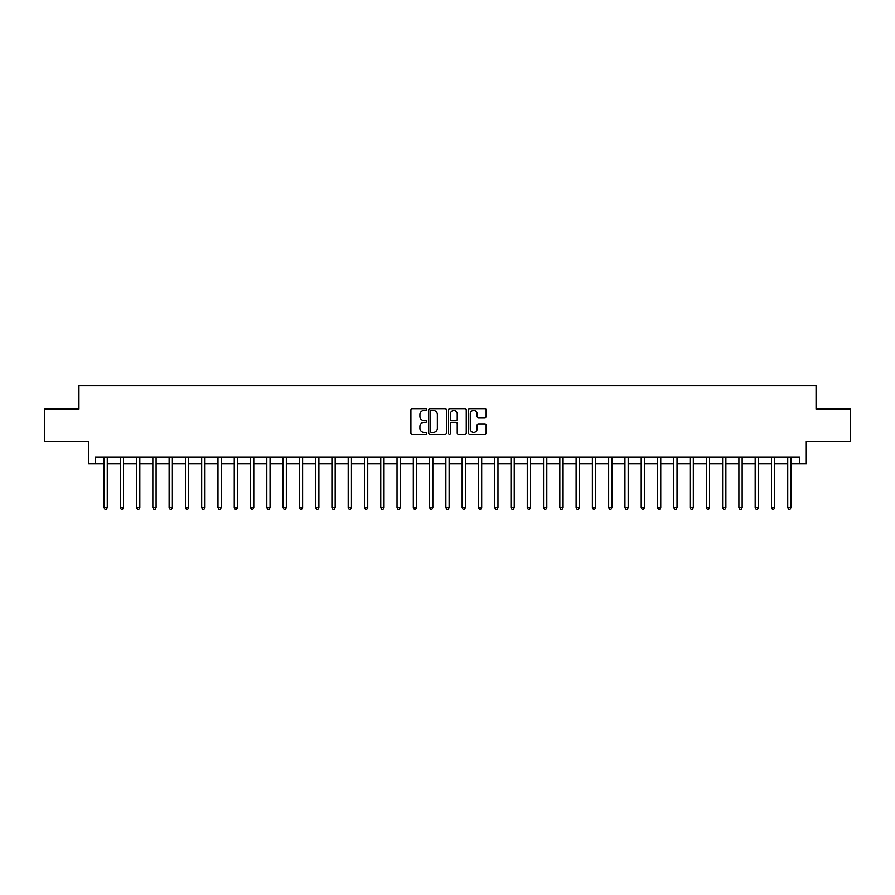 <?xml version="1.0" encoding="UTF-8"?>
<svg xmlns="http://www.w3.org/2000/svg" width="895" height="895" viewBox="0 0 895 895"><rect width="100%" height="100%" fill="white"/><g stroke="black" fill="none" stroke-linecap="round" stroke-linejoin="round"><path stroke-width="1.34" d="M426.658 409.563A0.895 0.895 0 0 0 425.763 408.668L412.181 408.668A1.275 1.275 0 0 0 410.906 409.944L410.906 432.956A1.275 1.275 0 0 0 412.181 434.232L425.763 434.232A0.895 0.895 0 0 0 426.658 433.337A0.895 0.895 0 0 0 425.763 432.442L424.006 432.442A4.095 4.095 0 0 1 419.923 428.358L419.923 426.434A4.095 4.095 0 0 1 424.006 422.35L425.763 422.35A0.895 0.895 0 0 0 426.658 421.455A0.895 0.895 0 0 0 425.763 420.56L424.006 420.56A4.095 4.095 0 0 1 419.923 416.466L419.923 414.553A4.095 4.095 0 0 1 424.006 410.458L425.763 410.458A0.895 0.895 0 0 0 426.658 409.563M484.855 417.685A1.275 1.275 0 0 0 486.142 416.399L486.142 409.944A1.275 1.275 0 0 0 484.855 408.668L469.774 408.668A1.275 1.275 0 0 0 468.499 409.944L468.499 432.956A1.275 1.275 0 0 0 469.774 434.232L484.855 434.232A1.275 1.275 0 0 0 486.142 432.956L486.142 425.159A1.275 1.275 0 0 0 484.855 423.883L478.4 423.883A1.275 1.275 0 0 0 477.124 425.159L477.124 429.029A3.423 3.423 0 0 1 473.701 432.442A3.423 3.423 0 0 1 470.289 429.029L470.289 413.882A3.423 3.423 0 0 1 473.701 410.458A3.423 3.423 0 0 1 477.124 413.882L477.124 416.399A1.275 1.275 0 0 0 478.4 417.685L484.855 417.685M95.217 463.778L95.217 457.267L799.783 457.267L799.783 463.778L806.294 463.778L806.294 441.638L850.25 441.638L850.25 409.082L816.061 409.082L816.061 385.633L78.939 385.633L78.939 409.082L44.75 409.082L44.75 441.638L88.706 441.638L88.706 463.778L104.01 463.778M446.381 409.944A1.275 1.275 0 0 0 445.106 408.668L430.014 408.668A1.275 1.275 0 0 0 428.739 409.944L428.739 432.956A1.275 1.275 0 0 0 430.014 434.232L445.106 434.232A1.275 1.275 0 0 0 446.381 432.956L446.381 409.944M449.894 408.668L464.986 408.668A1.275 1.275 0 0 1 466.261 409.944L466.261 432.956A1.275 1.275 0 0 1 464.986 434.232L458.531 434.232A1.275 1.275 0 0 1 457.244 432.956L457.244 423.626A1.275 1.275 0 0 0 455.969 422.35L451.684 422.35A1.275 1.275 0 0 0 450.409 423.626L450.409 433.337A0.895 0.895 0 0 1 449.514 434.232A0.895 0.895 0 0 1 448.619 433.337L448.619 409.944A1.275 1.275 0 0 1 449.894 408.668M107.266 463.778L120.288 463.778M123.544 463.778L136.566 463.778M139.821 463.778L152.844 463.778M156.099 463.778L169.121 463.778M172.377 463.778L185.399 463.778M188.655 463.778L201.677 463.778M204.944 463.778L217.966 463.778M221.222 463.778L234.244 463.778M237.499 463.778L250.522 463.778M253.777 463.778L266.799 463.778M270.055 463.778L283.077 463.778M286.333 463.778L299.355 463.778M302.611 463.778L315.633 463.778M318.889 463.778L331.922 463.778M335.178 463.778L348.2 463.778M351.455 463.778L364.478 463.778M367.733 463.778L380.755 463.778M384.011 463.778L397.033 463.778M400.289 463.778L413.311 463.778M416.567 463.778L429.589 463.778M432.844 463.778L445.867 463.778M449.133 463.778L462.156 463.778M465.411 463.778L478.433 463.778M481.689 463.778L494.711 463.778M497.967 463.778L510.989 463.778M514.245 463.778L527.267 463.778M530.522 463.778L543.545 463.778M546.8 463.778L559.822 463.778M563.078 463.778L576.111 463.778M579.367 463.778L592.389 463.778M595.645 463.778L608.667 463.778M611.923 463.778L624.945 463.778M628.2 463.778L641.223 463.778M644.478 463.778L657.501 463.778M660.756 463.778L673.778 463.778M677.034 463.778L690.056 463.778M693.323 463.778L706.345 463.778M709.601 463.778L722.623 463.778M725.879 463.778L738.901 463.778M742.156 463.778L755.179 463.778M758.434 463.778L771.456 463.778M774.712 463.778L787.734 463.778M790.99 463.778L799.783 463.778M431.424 410.458A0.895 0.895 0 0 0 430.529 411.353L430.529 431.547A0.895 0.895 0 0 0 431.424 432.442L433.281 432.442A4.095 4.095 0 0 0 437.364 428.358L437.364 414.553A4.095 4.095 0 0 0 433.281 410.458L431.424 410.458M457.244 413.937A3.423 3.423 0 0 0 453.832 410.525A3.423 3.423 0 0 0 450.409 413.937L450.409 419.285A1.275 1.275 0 0 0 451.684 420.56L455.969 420.56A1.275 1.275 0 0 0 457.244 419.285L457.244 413.937M107.422 457.267L107.355 457.434A1.298 1.298 0 0 0 107.266 457.916L107.266 507.666L104.01 507.666L104.01 457.916A1.298 1.298 0 0 0 103.909 457.434L103.842 457.267M107.266 507.666L106.281 509.367L104.983 509.367L104.01 507.666M123.7 457.267L123.633 457.434A1.298 1.298 0 0 0 123.544 457.916L123.544 507.666L120.288 507.666L120.288 457.916A1.298 1.298 0 0 0 120.187 457.434L120.12 457.267M123.544 507.666L122.57 509.367L121.261 509.367L120.288 507.666M139.978 457.267L139.911 457.434A1.298 1.298 0 0 0 139.821 457.916L139.821 507.666L136.566 507.666L136.566 457.916A1.298 1.298 0 0 0 136.476 457.434L136.409 457.267M139.821 507.666L138.848 509.367L137.539 509.367L136.566 507.666M156.256 457.267L156.2 457.434A1.298 1.298 0 0 0 156.099 457.916L156.099 507.666L152.844 507.666L152.844 457.916A1.298 1.298 0 0 0 152.754 457.434L152.687 457.267M156.099 507.666L155.126 509.367L153.817 509.367L152.844 507.666M172.545 457.267L172.478 457.434A1.298 1.298 0 0 0 172.377 457.916L172.377 507.666L169.121 507.666L169.121 457.916A1.298 1.298 0 0 0 169.032 457.434L168.965 457.267M172.377 507.666L171.404 509.367L170.106 509.367L169.121 507.666M188.823 457.267L188.755 457.434A1.298 1.298 0 0 0 188.655 457.916L188.655 507.666L185.399 507.666L185.399 457.916A1.298 1.298 0 0 0 185.31 457.434L185.243 457.267M188.655 507.666L187.681 509.367L186.384 509.367L185.399 507.666M205.1 457.267L205.033 457.434A1.298 1.298 0 0 0 204.944 457.916L204.944 507.666L201.677 507.666L201.677 457.916A1.298 1.298 0 0 0 201.588 457.434L201.52 457.267M204.944 507.666L203.959 509.367L202.662 509.367L201.677 507.666M221.378 457.267L221.311 457.434A1.298 1.298 0 0 0 221.222 457.916L221.222 507.666L217.966 507.666L217.966 457.916A1.298 1.298 0 0 0 217.865 457.434L217.798 457.267M221.222 507.666L220.237 509.367L218.939 509.367L217.966 507.666M237.656 457.267L237.589 457.434A1.298 1.298 0 0 0 237.499 457.916L237.499 507.666L234.244 507.666L234.244 457.916A1.298 1.298 0 0 0 234.143 457.434L234.076 457.267M237.499 507.666L236.515 509.367L235.217 509.367L234.244 507.666M253.934 457.267L253.867 457.434A1.298 1.298 0 0 0 253.777 457.916L253.777 507.666L250.522 507.666L250.522 457.916A1.298 1.298 0 0 0 250.421 457.434L250.365 457.267M253.777 507.666L252.804 509.367L251.495 509.367L250.522 507.666M270.212 457.267L270.145 457.434A1.298 1.298 0 0 0 270.055 457.916L270.055 507.666L266.799 507.666L266.799 457.916A1.298 1.298 0 0 0 266.71 457.434L266.643 457.267M270.055 507.666L269.082 509.367L267.773 509.367L266.799 507.666M286.501 457.267L286.434 457.434A1.298 1.298 0 0 0 286.333 457.916L286.333 507.666L283.077 507.666L283.077 457.916A1.298 1.298 0 0 0 282.988 457.434L282.921 457.267M286.333 507.666L285.36 509.367L284.051 509.367L283.077 507.666M302.778 457.267L302.711 457.434A1.298 1.298 0 0 0 302.611 457.916L302.611 507.666L299.355 507.666L299.355 457.916A1.298 1.298 0 0 0 299.266 457.434L299.198 457.267M302.611 507.666L301.637 509.367L300.34 509.367L299.355 507.666M319.056 457.267L318.989 457.434A1.298 1.298 0 0 0 318.889 457.916L318.889 507.666L315.633 507.666L315.633 457.916A1.298 1.298 0 0 0 315.543 457.434L315.476 457.267M318.889 507.666L317.915 509.367L316.617 509.367L315.633 507.666M335.334 457.267L335.267 457.434A1.298 1.298 0 0 0 335.178 457.916L335.178 507.666L331.922 507.666L331.922 457.916A1.298 1.298 0 0 0 331.821 457.434L331.754 457.267M335.178 507.666L334.193 509.367L332.895 509.367L331.922 507.666M351.612 457.267L351.545 457.434A1.298 1.298 0 0 0 351.455 457.916L351.455 507.666L348.2 507.666L348.2 457.916A1.298 1.298 0 0 0 348.099 457.434L348.032 457.267M351.455 507.666L350.471 509.367L349.173 509.367L348.2 507.666M367.89 457.267L367.823 457.434A1.298 1.298 0 0 0 367.733 457.916L367.733 507.666L364.478 507.666L364.478 457.916A1.298 1.298 0 0 0 364.377 457.434L364.31 457.267M367.733 507.666L366.76 509.367L365.451 509.367L364.478 507.666M384.168 457.267L384.1 457.434A1.298 1.298 0 0 0 384.011 457.916L384.011 507.666L380.755 507.666L380.755 457.916A1.298 1.298 0 0 0 380.666 457.434L380.599 457.267M384.011 507.666L383.038 509.367L381.729 509.367L380.755 507.666M400.445 457.267L400.389 457.434A1.298 1.298 0 0 0 400.289 457.916L400.289 507.666L397.033 507.666L397.033 457.916A1.298 1.298 0 0 0 396.944 457.434L396.877 457.267M400.289 507.666L399.315 509.367L398.006 509.367L397.033 507.666M416.734 457.267L416.667 457.434A1.298 1.298 0 0 0 416.567 457.916L416.567 507.666L413.311 507.666L413.311 457.916A1.298 1.298 0 0 0 413.221 457.434L413.154 457.267M416.567 507.666L415.593 509.367L414.295 509.367L413.311 507.666M433.012 457.267L432.945 457.434A1.298 1.298 0 0 0 432.844 457.916L432.844 507.666L429.589 507.666L429.589 457.916A1.298 1.298 0 0 0 429.499 457.434L429.432 457.267M432.844 507.666L431.871 509.367L430.573 509.367L429.589 507.666M449.29 457.267L449.223 457.434A1.298 1.298 0 0 0 449.133 457.916L449.133 507.666L445.867 507.666L445.867 457.916A1.298 1.298 0 0 0 445.777 457.434L445.71 457.267M449.133 507.666L448.149 509.367L446.851 509.367L445.867 507.666M465.568 457.267L465.501 457.434A1.298 1.298 0 0 0 465.411 457.916L465.411 507.666L462.156 507.666L462.156 457.916A1.298 1.298 0 0 0 462.055 457.434L461.988 457.267M465.411 507.666L464.427 509.367L463.129 509.367L462.156 507.666M481.846 457.267L481.778 457.434A1.298 1.298 0 0 0 481.689 457.916L481.689 507.666L478.433 507.666L478.433 457.916A1.298 1.298 0 0 0 478.333 457.434L478.266 457.267M481.689 507.666L480.704 509.367L479.407 509.367L478.433 507.666M498.123 457.267L498.056 457.434A1.298 1.298 0 0 0 497.967 457.916L497.967 507.666L494.711 507.666L494.711 457.916A1.298 1.298 0 0 0 494.611 457.434L494.555 457.267M497.967 507.666L496.993 509.367L495.685 509.367L494.711 507.666M514.401 457.267L514.334 457.434A1.298 1.298 0 0 0 514.245 457.916L514.245 507.666L510.989 507.666L510.989 457.916A1.298 1.298 0 0 0 510.9 457.434L510.832 457.267M514.245 507.666L513.271 509.367L511.962 509.367L510.989 507.666M530.69 457.267L530.623 457.434A1.298 1.298 0 0 0 530.522 457.916L530.522 507.666L527.267 507.666L527.267 457.916A1.298 1.298 0 0 0 527.177 457.434L527.11 457.267M530.522 507.666L529.549 509.367L528.24 509.367L527.267 507.666M546.968 457.267L546.901 457.434A1.298 1.298 0 0 0 546.8 457.916L546.8 507.666L543.545 507.666L543.545 457.916A1.298 1.298 0 0 0 543.455 457.434L543.388 457.267M546.8 507.666L545.827 509.367L544.529 509.367L543.545 507.666M563.246 457.267L563.179 457.434A1.298 1.298 0 0 0 563.078 457.916L563.078 507.666L559.822 507.666L559.822 457.916A1.298 1.298 0 0 0 559.733 457.434L559.666 457.267M563.078 507.666L562.105 509.367L560.807 509.367L559.822 507.666M579.524 457.267L579.457 457.434A1.298 1.298 0 0 0 579.367 457.916L579.367 507.666L576.111 507.666L576.111 457.916A1.298 1.298 0 0 0 576.011 457.434L575.944 457.267M579.367 507.666L578.383 509.367L577.085 509.367L576.111 507.666M595.801 457.267L595.734 457.434A1.298 1.298 0 0 0 595.645 457.916L595.645 507.666L592.389 507.666L592.389 457.916A1.298 1.298 0 0 0 592.289 457.434L592.221 457.267M595.645 507.666L594.66 509.367L593.363 509.367L592.389 507.666M612.079 457.267L612.012 457.434A1.298 1.298 0 0 0 611.923 457.916L611.923 507.666L608.667 507.666L608.667 457.916A1.298 1.298 0 0 0 608.566 457.434L608.499 457.267M611.923 507.666L610.949 509.367L609.64 509.367L608.667 507.666M628.357 457.267L628.29 457.434A1.298 1.298 0 0 0 628.2 457.916L628.2 507.666L624.945 507.666L624.945 457.916A1.298 1.298 0 0 0 624.855 457.434L624.788 457.267M628.2 507.666L627.227 509.367L625.918 509.367L624.945 507.666M644.635 457.267L644.579 457.434A1.298 1.298 0 0 0 644.478 457.916L644.478 507.666L641.223 507.666L641.223 457.916A1.298 1.298 0 0 0 641.133 457.434L641.066 457.267M644.478 507.666L643.505 509.367L642.196 509.367L641.223 507.666M660.924 457.267L660.857 457.434A1.298 1.298 0 0 0 660.756 457.916L660.756 507.666L657.501 507.666L657.501 457.916A1.298 1.298 0 0 0 657.411 457.434L657.344 457.267M660.756 507.666L659.783 509.367L658.485 509.367L657.501 507.666M677.202 457.267L677.135 457.434A1.298 1.298 0 0 0 677.034 457.916L677.034 507.666L673.778 507.666L673.778 457.916A1.298 1.298 0 0 0 673.689 457.434L673.622 457.267M677.034 507.666L676.061 509.367L674.763 509.367L673.778 507.666M693.48 457.267L693.412 457.434A1.298 1.298 0 0 0 693.323 457.916L693.323 507.666L690.056 507.666L690.056 457.916A1.298 1.298 0 0 0 689.967 457.434L689.9 457.267M693.323 507.666L692.338 509.367L691.041 509.367L690.056 507.666M709.757 457.267L709.69 457.434A1.298 1.298 0 0 0 709.601 457.916L709.601 507.666L706.345 507.666L706.345 457.916A1.298 1.298 0 0 0 706.244 457.434L706.177 457.267M709.601 507.666L708.616 509.367L707.318 509.367L706.345 507.666M726.035 457.267L725.968 457.434A1.298 1.298 0 0 0 725.879 457.916L725.879 507.666L722.623 507.666L722.623 457.916A1.298 1.298 0 0 0 722.522 457.434L722.455 457.267M725.879 507.666L724.894 509.367L723.596 509.367L722.623 507.666M742.313 457.267L742.246 457.434A1.298 1.298 0 0 0 742.156 457.916L742.156 507.666L738.901 507.666L738.901 457.916A1.298 1.298 0 0 0 738.8 457.434L738.744 457.267M742.156 507.666L741.183 509.367L739.874 509.367L738.901 507.666M758.591 457.267L758.524 457.434A1.298 1.298 0 0 0 758.434 457.916L758.434 507.666L755.179 507.666L755.179 457.916A1.298 1.298 0 0 0 755.089 457.434L755.022 457.267M758.434 507.666L757.461 509.367L756.152 509.367L755.179 507.666M774.88 457.267L774.813 457.434A1.298 1.298 0 0 0 774.712 457.916L774.712 507.666L771.456 507.666L771.456 457.916A1.298 1.298 0 0 0 771.367 457.434L771.3 457.267M774.712 507.666L773.739 509.367L772.43 509.367L771.456 507.666M791.158 457.267L791.09 457.434A1.298 1.298 0 0 0 790.99 457.916L790.99 507.666L787.734 507.666L787.734 457.916A1.298 1.298 0 0 0 787.645 457.434L787.578 457.267M790.99 507.666L790.016 509.367L788.719 509.367L787.734 507.666"/></g></svg>
